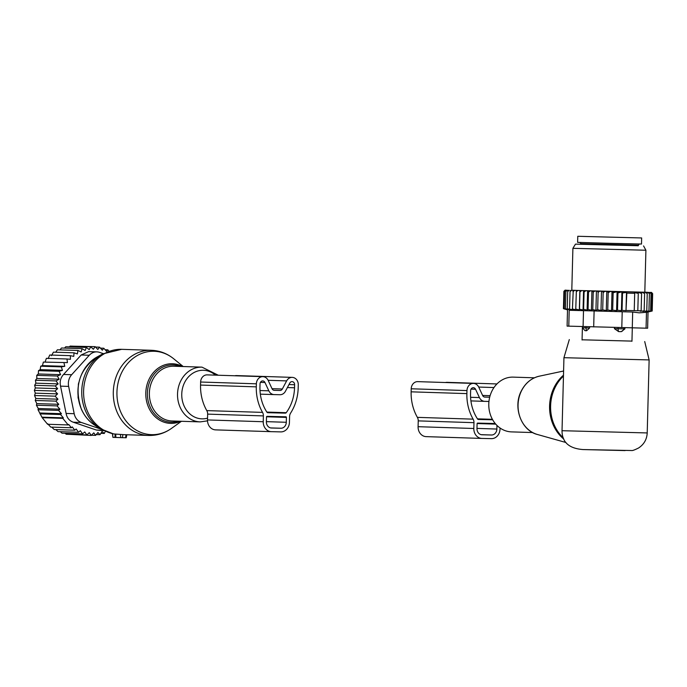 <?xml version="1.0" encoding="UTF-8"?>
<svg xmlns="http://www.w3.org/2000/svg" width="687" height="687" viewBox="0 0 687 687"><rect width="100%" height="100%" fill="white"/><g stroke="black" fill="none" stroke-linecap="round" stroke-linejoin="round"><path stroke-width="1.03" d="M126.047 437.756L120.818 437.628L120.414 434.424L113.535 433.926L100.311 428.731A41.984 36.136 91.8 0 1 85.643 411.195A41.984 36.136 91.8 0 1 102.706 353.908L121.642 349.331A42.611 36.677 91.8 0 0 87.567 411.565A42.611 36.677 91.8 0 0 116.06 434.287M112.926 437.361L112.376 433.703L112.926 437.361L120.818 437.628M124.149 434.673L120.414 434.424M115.863 437.473L115.742 434.261M70.143 434.399L91.234 435.438L89.293 432.647L86.863 434.931L66.261 434.27L65.076 433.299M60.284 431.685L62.028 433.205L82.629 433.866L84.716 431.925L86.863 434.931M55.819 429.598L58 431.616L78.593 432.278L80.319 430.697L82.629 433.866M51.774 427.125L54.204 429.547L74.806 430.208L76.137 428.997L78.593 432.278M47.669 423.767L50.744 427.099L71.345 427.761L72.272 426.919L74.806 430.208M54.951 391.058L34.35 390.396L35.355 387.949L57.656 388.662L54.951 391.058L57.596 393.874L35.32 393.162L34.565 395.506L35.81 398.477L35.26 400.469L36.806 403.604L36.42 405.227L38.257 408.49L38.008 409.735L42.199 417.687L47.583 424.274L68.185 424.935L68.734 424.446L71.345 427.761M105.326 431.41L104.295 433.445L101.994 431.599L100.01 434.691L97.915 432.501L95.639 435.36L93.784 432.853L91.234 435.438M100.886 433.334L104.295 433.445M96.274 434.57L100.01 434.691M91.448 435.223L95.639 435.36M68.185 424.935L62.792 418.349L42.199 417.687M42.285 417.181L63.341 417.851L60.533 414.536L39.932 413.875M40.095 413.007L61.461 413.694L58.601 410.397L38.008 409.735M38.257 408.49L59.941 409.186L57.021 405.888L36.42 405.227M36.806 403.604L58.739 404.308L55.862 401.131L35.26 400.469M109.001 351.169L107.799 349.829L105.137 349.743M67.429 362.616L43.358 362.075L67.429 362.616L66.983 358.992L70.443 359.284L70.366 355.668L73.767 356.373L74.041 352.817L77.356 353.925L77.974 350.464L81.16 351.967L82.105 348.661L85.119 350.525L86.39 347.416L89.198 349.623L90.761 346.746L93.338 349.271L95.167 346.66L97.812 349.477L99.538 347.167L102.337 350.198L103.771 348.24L106.648 351.418L107.799 349.829M64.758 366.326L61.315 366.858L40.722 366.197L42.465 365.613L64.758 366.326L63.96 362.736M62.465 370.362L59.099 371.306L38.498 370.645L40.172 369.649L62.465 370.362L61.315 366.858M60.593 374.673L57.33 376.012L36.737 375.351L38.292 373.96L60.593 374.673L59.099 371.306M59.151 379.198L56.042 380.916L35.441 380.255L36.858 378.485L59.151 379.198L57.33 376.012M58.172 383.887L55.243 385.957L34.642 385.295L35.87 383.166L58.172 383.887L56.042 380.916M57.656 388.662L55.243 385.957M57.596 393.874L55.158 396.167L34.565 395.506M35.81 398.477L57.957 399.19L55.158 396.167M57.957 399.19L55.862 401.131M96.858 351.873A12.177 10.477 -88.2 0 0 89.284 355.256L71.663 374.716A12.177 10.477 -88.2 0 0 68.64 386.403L74.196 413.703L66.098 413.437L60.542 386.146C59.554 381.637 60.568 377.738 63.565 374.449L81.186 354.99L88.649 351.607L96.858 351.873A12.177 10.477 -88.2 0 1 99.486 352.345L103.248 353.616M103.771 348.24L100.431 348.129M99.538 347.167L95.519 347.038M95.167 346.66L74.265 346.214M90.761 346.746L70.16 346.085L69.258 346.866M86.39 347.416L65.789 346.755L64.484 348.094M82.105 348.661L61.504 348L59.958 349.889M77.974 350.464L57.373 349.803L55.724 352.225M74.041 352.817L53.44 352.156L51.473 355.66M70.366 355.668L49.765 355.007L48.15 358.571M66.983 358.992L46.39 358.331L45.136 361.903M102.973 430.268L96.455 430.062L73.277 422.222C69.318 420.788 66.922 417.859 66.098 413.437M74.196 413.703A12.177 10.477 91.8 0 0 81.375 422.479L100.86 429.074M78.043 396.468L78.035 396.545A6.089 5.238 91.8 0 0 78.335 398.769M78.335 385.184L78.344 384.969A6.089 5.238 91.8 0 1 78.816 382.616M96.455 430.062L103.789 430.689M35.32 393.162L34.35 390.396M35.355 387.949L34.642 385.295M35.87 383.166L35.441 380.255M36.858 378.485L36.737 375.351M38.292 373.96L38.498 370.645M40.172 369.649L40.722 366.197M42.465 365.613L43.358 362.075M58.739 404.308L57.021 405.888M59.941 409.186L58.601 410.397M61.461 413.694L60.533 414.536M63.341 417.851L62.792 418.349M289.579 416.545L289.433 422.359A9.738 8.381 91.8 0 1 280.794 431.891L271.365 431.668A9.738 8.381 91.8 0 1 271.313 431.668A9.738 8.381 91.8 0 1 263.241 421.732L263.396 415.91A6.089 5.238 91.8 0 0 262.537 412.389A44.131 37.983 91.8 0 1 256.294 386.858L256.371 383.818A7.308 6.286 91.8 0 1 262.889 376.665A7.308 6.286 91.8 0 1 268.196 380.452L272.061 388.765A3.04 2.619 91.8 0 0 274.293 390.336L280.038 390.474A3.04 2.619 91.8 0 0 282.34 389.005L286.642 380.89A7.308 6.286 91.8 0 1 292.224 377.378A7.308 6.286 91.8 0 1 298.278 384.823L298.192 387.872A44.131 37.983 91.8 0 1 290.627 413.067A6.089 5.238 91.8 0 0 289.579 416.545M262.889 376.665L207.148 374.879A7.308 6.286 91.8 0 0 200.63 382.024L200.552 385.072A44.131 37.983 91.8 0 0 206.787 410.603A6.089 5.238 91.8 0 1 207.654 414.124L207.5 419.937A9.738 8.381 91.8 0 0 215.563 429.873A9.738 8.381 91.8 0 0 215.624 429.882L271.253 431.668M285.38 413.127L267.767 412.707A1.219 1.048 91.8 0 0 267.767 412.707L267.767 412.707A1.219 1.048 91.8 0 1 266.968 412.234A39.872 34.316 91.8 0 1 259.961 386.944L260.038 383.904A3.04 2.619 91.8 0 1 264.967 382.504L268.832 390.817A7.308 6.286 91.8 0 0 274.139 394.596A7.308 6.286 91.8 0 0 274.182 394.596L279.927 394.733A7.308 6.286 91.8 0 0 285.466 391.212L289.759 383.097A3.04 2.619 91.8 0 1 294.611 384.737L294.525 387.777A39.872 34.316 91.8 0 1 286.213 412.698A1.219 1.048 91.8 0 1 285.38 413.127L267.277 412.552M285.904 416.794L267.054 416.339A0.61 0.524 91.8 0 0 266.513 416.94L266.384 421.809A6.089 5.238 91.8 0 0 271.425 428.018A6.089 5.238 91.8 0 0 271.459 428.018L280.889 428.241A6.089 5.238 91.8 0 0 286.29 422.282L286.419 417.421A0.61 0.524 91.8 0 0 285.904 416.794M292.224 377.378L236.483 375.583A7.308 6.286 91.8 0 0 234.894 375.772M532.665 432.561L511.472 431.883A27.394 23.573 -88.2 0 1 492.012 390.877A27.394 23.573 -88.2 0 1 513.232 377.129L534.426 377.807M631.963 341.104L582.069 339.799M644.715 341.542L649.129 359.919L563.941 357.695L563.091 390.216M562.086 428.422L563.246 384.265M562.241 422.582L563.091 390.242M641.649 237.951L577.776 236.276L641.649 237.951L641.503 244.04L610.099 243.327L577.621 242.365L577.776 236.276M589.635 326.832L589.601 327.982L582.404 327.776L585.041 330.679L586.612 330.73A4.869 1.297 -88.4 0 1 585.977 327.879L586.011 326.729M589.601 327.982L586.612 330.73M618.094 327.579L618.06 328.755L614.401 328.652L618.601 331.598A4.869 1.125 -88.5 0 1 618.06 328.755L623.882 328.893A4.869 4.697 90.8 0 1 621.254 331.658L618.601 331.598M624.912 327.751L624.887 328.91L623.882 328.893L623.916 327.725M624.887 328.91L621.254 331.658M614.436 327.484L614.401 328.652M600.996 310.498L601.503 291.236L599.691 291.194L598.128 292.37L597.673 309.725L600.996 310.498L602.705 309.854L603.16 292.507L602.413 291.262L604.972 291.331L603.16 292.507M599.691 291.194L597.372 291.125L598.128 292.37M647.652 292.361L648.64 292.379L649.395 293.624L647.652 292.361L645.832 292.318L646.536 292.336L647.231 293.581L645.119 292.31L643.479 292.276L644.612 293.529L641.89 292.241L640.722 292.215L641.589 293.461L637.691 292.173L638.275 293.383L634.341 292.576L634.685 293.306L626.827 293.109L626.484 292.387L622.508 293.005L621.915 291.795L617.957 292.894L617.501 310.241L616.591 310.661L617.089 291.649L613.139 292.765L612.684 310.12L611.507 310.636L612.005 291.511L610.365 291.477L608.193 292.636L607.737 309.992L606.286 310.584L606.793 291.374L604.972 291.331M644.81 292.147L648.64 292.379M597.372 291.125L571.799 290.232M601.503 291.236L602.413 291.262M606.793 291.374L610.365 291.477M612.005 291.511L615.921 291.614M617.089 291.649L640.962 292.224M641.89 292.241L643.959 292.284M645.119 292.31L646.536 292.336M572.898 248.325L571.799 290.309L644.81 292.224L645.909 250.24L572.898 248.325L575.466 244.134L638.111 245.706M649.55 292.396L651.053 293.65L650.194 292.404M649.584 311.632L652.195 311.005L648.622 311.64L650.598 310.996L651.053 293.65M651.688 311.013L652.143 293.658L650.787 292.404M651.13 292.413L652.143 293.658M652.195 311.005L652.65 293.658L651.405 292.404M651.499 292.404L652.65 293.658M650.847 311.331L648.03 312.01L647.635 328.223L567.093 326.11L567.514 309.897L563.434 308.669L563.89 291.314L565.109 290.137M566.019 309.451L563.52 308.686L563.975 291.34L565.152 290.146M565.315 290.154L563.975 291.34M579.854 290.627L579.347 309.906L575.758 309.107L576.024 309.803L572.434 309.004L573.113 309.717L567.239 308.841L568.707 309.571L565.427 308.772L567.273 309.519L564.182 308.721L566.371 309.476L563.52 308.686M564.182 308.721L564.637 291.374L565.676 290.18M566.088 290.197L564.637 291.374M565.427 308.772L565.882 291.425L566.766 290.223M567.419 290.249L565.882 291.425M567.239 308.841L567.694 291.486L568.398 290.283M569.291 290.309L567.694 291.486M569.583 308.918L570.038 291.563L570.571 290.352M571.687 290.386L570.038 291.563M572.434 309.004L573.241 290.438M574.564 290.481L572.889 291.649M575.758 309.107L576.367 290.532M577.887 290.575L576.213 291.752M579.922 290.635L579.957 291.863L581.614 290.687M583.856 290.756L584.079 291.984L585.702 290.807M588.115 290.876L588.519 292.104L590.081 290.927M592.641 290.996L593.224 292.241L594.702 291.056M607.497 291.4L608.193 292.636M612.495 291.528L613.139 292.765M617.338 291.649L617.957 292.894M617.501 310.241L621.426 310.653L621.915 291.795M621.426 310.653L622.053 310.352L622.508 293.005M626.484 292.387L626.003 310.644L626.827 293.109M626.372 310.464L634.238 310.653L634.685 293.306M634.238 310.653L637.819 310.739L638.275 293.383M637.819 310.739L641.134 310.807L641.589 293.461M568.784 326.179L569.205 310.266L632.684 312.018L639.142 312.843L646.484 312.293L646.063 328.197M575.466 244.134L638.111 245.731M646.355 312.242C648.571 311.907 648.614 311.924 646.484 312.293M626.003 310.644L622.053 310.352M641.134 310.807L640.224 311.228L644.157 310.876L642.972 311.4L646.776 310.928L645.325 311.529L648.94 310.971L647.231 311.615L650.598 310.996M648.94 310.971L649.395 293.624M646.776 310.928L647.231 293.581M644.157 310.876L644.612 293.529M616.591 310.661L612.684 310.12M611.507 310.636L607.737 309.992M606.286 310.584L602.705 309.854M591.902 290.97L591.404 310.249L592.769 309.588L595.93 310.369L596.428 291.099M592.769 309.588L593.224 292.241M591.404 310.249L588.063 309.459L588.519 292.104M588.063 309.459L587.093 310.129L587.6 290.85M587.093 310.129L583.624 309.33L584.079 291.984M583.624 309.33L583.057 310.009L583.564 290.738M583.057 310.009L579.502 309.219L579.957 291.863M579.347 309.906L579.502 309.219M595.93 310.369L597.673 309.725M500.042 428.001L500.016 429.117A9.738 8.381 91.8 0 1 491.377 438.649L481.956 438.426A9.738 8.381 91.8 0 1 481.896 438.426A9.738 8.381 91.8 0 1 473.824 428.49L473.978 422.668A6.089 5.238 91.8 0 0 473.12 419.147A44.131 37.983 91.8 0 1 466.877 393.617L466.962 390.577A7.308 6.286 91.8 0 1 473.48 383.423A7.308 6.286 91.8 0 1 478.787 387.21L482.652 395.523A3.04 2.619 91.8 0 0 484.876 397.095L489.685 397.215L484.412 397.034M473.48 383.423L417.739 381.637A7.308 6.286 91.8 0 0 411.212 388.782L411.135 391.83A44.131 37.983 91.8 0 0 417.378 417.361A6.089 5.238 91.8 0 1 418.237 420.882L418.082 426.696A9.738 8.381 91.8 0 0 426.155 436.631A9.738 8.381 91.8 0 0 426.206 436.64L481.836 438.426M477.86 419.31L492.656 419.783L478.35 419.465A1.219 1.048 91.8 0 1 477.551 418.993A39.872 34.316 91.8 0 1 470.543 393.703L470.629 390.663A3.04 2.619 91.8 0 1 475.55 389.263L479.423 397.575A7.308 6.286 91.8 0 0 484.721 401.354A7.308 6.286 91.8 0 0 484.764 401.354L488.946 401.457M495.233 423.527L477.637 423.098A0.61 0.524 91.8 0 0 477.096 423.699L476.967 428.568A6.089 5.238 91.8 0 0 482.016 434.777A6.089 5.238 91.8 0 0 482.051 434.777L491.48 435A6.089 5.238 91.8 0 0 496.873 429.04L496.967 425.425M496.95 383.947L447.065 382.341A7.308 6.286 91.8 0 0 445.485 382.53M120.818 412.2A41.709 35.904 91.8 0 0 171.441 428.43C164.554 433.299 156.937 435.644 148.607 435.455A42.611 36.677 91.8 0 1 117.262 412.518A42.611 36.677 91.8 0 1 151.338 350.284C159.667 350.636 167.113 353.462 173.674 358.76A41.709 35.904 91.8 0 0 129.414 361.62A41.709 35.904 91.8 0 0 120.818 412.2M180.733 421.268A29.824 25.668 -88.2 0 1 148.564 407.314A29.824 25.668 -88.2 0 1 153.072 372.955A29.824 25.668 -88.2 0 1 182.493 366.514M180.166 366.437A28.656 24.663 91.8 0 0 153.484 374.939A28.656 24.663 91.8 0 0 150.058 406.79A28.656 24.663 91.8 0 0 178.414 421.191M218.303 375.239L201.978 367.141L173.82 366.231A27.394 23.573 91.8 0 0 151.913 406.24A27.394 23.573 91.8 0 0 172.059 420.985L200.218 421.887L207.508 420.848M201.978 367.141A27.394 23.573 91.8 0 0 180.071 407.142A27.394 23.573 91.8 0 0 200.218 421.887M215.4 375.145A24.294 20.911 91.8 0 0 189.303 376.029A24.294 20.911 91.8 0 0 184.013 405.768A24.294 20.911 91.8 0 0 207.543 418.134M97.073 357A38.317 32.985 91.8 0 0 81.495 409.289A38.317 32.985 91.8 0 0 94.883 425.279C88.949 421.457 84.441 416.082 81.367 409.169C73.93 386.918 79.168 369.529 97.073 357L102.706 353.908M113.011 437.396L112.462 433.72M114.849 437.447L115.227 434.193M122.484 437.679L122.836 434.605M125.627 437.748L125.979 434.734M68.64 386.403L60.542 386.146M89.284 355.256L81.186 354.99M71.663 374.716L63.565 374.449M81.375 422.479L73.277 422.222M207.654 414.124L263.396 415.91M207.5 419.937L263.241 421.732M266.865 412.08L286.213 412.698M287.406 387.554L294.525 387.777M288.987 384.557L294.611 384.737M274.139 394.596L260.339 394.149L274.096 394.596M260.004 390.534L268.832 390.817M260.45 382.358L264.967 382.504M206.787 410.603L262.537 412.389M200.552 385.072L256.294 386.858M200.63 382.024L256.371 383.818M273.821 390.276L280.038 390.474M272.026 388.679L282.34 389.005M268.128 380.297L286.642 380.89M270.609 427.915L280.889 428.241M266.384 421.646L286.29 422.282M266.53 416.777L286.419 417.421M537.466 434.502C521.184 430.629 512.571 406.979 521.407 390.757C525.529 382.891 531.506 378.03 539.338 376.175A29.824 25.668 -88.2 0 0 521.579 390.671A29.824 25.668 91.8 0 0 537.466 434.502L565.951 442.505M563.486 375.188A39.425 33.938 -88.2 0 0 554.237 387.176A39.425 33.938 91.8 0 0 563.847 439.13M563.297 437.877A39.563 34.058 -88.2 0 1 555.268 387.142A39.563 34.058 -88.2 0 1 563.46 376.09M625.093 450.586L583.194 449.573M647.214 432.939L562.026 430.706C562.043 442.23 569.059 448.517 583.083 449.564L631.628 450.526C632.384 450.766 634.702 449.925 638.584 447.984C643.985 444.412 646.862 439.405 647.214 432.939L649.129 359.919M636.171 237.805L583.272 236.422L636.171 237.805M638.111 245.165L580.953 243.662L580.919 244.314M583.091 326.643L583.503 310.73M621.795 327.673L622.207 311.761M593.688 326.935L594.109 311.031M632.272 327.922L632.684 312.018M418.237 420.882L473.978 422.668M418.082 426.696L473.824 428.49M477.448 418.838L492.399 419.319M484.721 401.354L470.921 400.907L484.678 401.354M470.595 397.292L479.423 397.575M471.033 389.117L475.55 389.263M417.378 417.361L473.12 419.147M411.135 391.83L466.877 393.617M411.212 388.782L466.962 390.577M482.609 395.437L490.106 395.678M478.71 387.056L493.979 387.545M481.192 434.673L491.48 435M476.976 428.405L496.873 429.04M477.122 423.536L495.756 424.137M181.445 421.286L171.441 428.43M183.206 366.532L173.674 358.76M121.642 349.331L151.338 350.284M94.883 425.279L100.311 428.731M124.158 434.673L148.607 435.455M126.219 437.765L126.829 434.759M215.563 429.873L271.313 431.668M569.308 339.567L563.941 357.695M539.338 376.175L563.589 371.014M562.241 422.531L562.026 430.706M636.05 237.814L583.392 236.44M579.888 242.434L580.936 243.67M639.254 243.988L638.111 245.817M582.43 326.617L582.404 327.776M632.306 327.922L631.954 341.302M582.413 326.617L582.061 339.996M643.564 245.92L645.909 250.24M426.155 436.631L481.896 438.426"/></g></svg>
